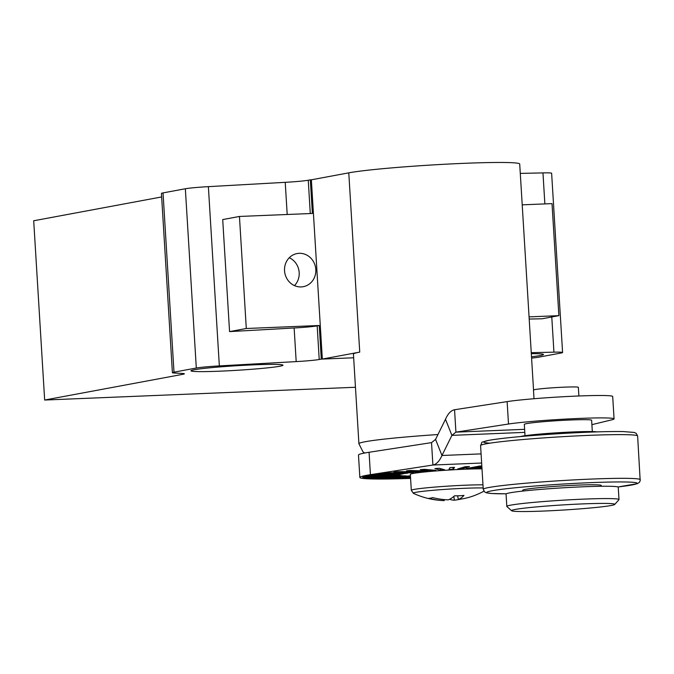 <?xml version="1.0" encoding="UTF-8"?>
<svg xmlns="http://www.w3.org/2000/svg" width="674" height="674" viewBox="0 0 674 674"><rect width="100%" height="100%" fill="white"/><g stroke="black" fill="none" stroke-linecap="round" stroke-linejoin="round"><path stroke-width="1.01" d="M284.546 270.763A16.858 15.62 -100.5 0 1 297.091 253.55A16.858 15.62 -100.5 0 1 315.803 269.482A16.858 15.62 -100.5 0 1 303.266 286.694A16.858 15.62 -100.5 0 1 284.546 270.763M294.462 285.599A16.858 15.62 79.5 0 0 299.18 272.574A16.858 15.62 79.5 0 0 289.272 257.738M279.71 366.252A46.076 2.292 -3.5 0 1 228.376 370.784A46.076 2.292 -3.5 0 1 190.995 370.818A46.076 2.292 -3.5 0 1 194.272 369.756A46.076 2.292 -3.5 0 1 245.597 365.224A46.076 2.292 -3.5 0 1 282.979 365.19A46.076 2.292 -3.5 0 1 279.71 366.252M531.314 353.682A46.076 2.292 -3.5 0 1 543.471 354.49A46.076 2.292 -3.5 0 1 540.194 355.543A46.076 2.292 -3.5 0 1 531.5 356.773M551.779 316.974L553.935 352.165A22.478 1.121 -3.5 0 1 561.804 352.275A22.478 1.121 -3.5 0 1 562.588 352.519A22.478 1.121 -3.5 0 1 560.987 353.033L538.678 357.186A22.478 1.121 -3.5 0 1 533.909 357.843A22.478 1.121 -3.5 0 1 531.584 358.096M161.65 196.943L33.7 220.769L44.661 400.036L182.764 374.323A22.478 1.121 176.5 0 0 184.364 373.8A22.478 1.121 176.5 0 0 184.356 373.792A22.478 1.121 176.5 0 0 182.536 373.472L174.221 373.017A22.478 1.121 -3.5 0 1 172.401 372.697A22.478 1.121 -3.5 0 1 172.401 372.688A22.478 1.121 -3.5 0 1 173.993 372.174L196.311 368.021A22.478 1.121 -3.5 0 1 205.486 366.917A22.478 1.121 -3.5 0 1 219.345 365.915L296.189 361.601A22.478 1.121 176.5 0 0 310.048 360.598A22.478 1.121 176.5 0 0 319.223 359.495L317.168 325.879L319.232 325.5L321.287 359.107L353.656 357.784L322.332 359.065L359.739 352.106A88.791 4.415 -3.5 0 0 353.437 354.136L358.913 443.77A88.791 4.415 176.5 0 1 365.224 441.731A88.791 4.415 176.5 0 1 437.948 434.536M310.293 213.54L308.262 180.228A22.478 1.121 -3.5 0 1 299.088 181.331A22.478 1.121 -3.5 0 1 285.228 182.334L208.376 186.647A22.478 1.121 176.5 0 0 194.525 187.65A22.478 1.121 176.5 0 0 185.35 188.754L163.032 192.907A22.478 1.121 176.5 0 0 161.431 193.421A22.478 1.121 176.5 0 0 161.431 193.438L172.401 372.688M308.262 180.228L310.326 179.848L312.382 213.456L239.447 216.455L246.296 328.499L229.564 331.608L294.134 327.985A22.478 1.121 176.5 0 0 307.993 326.983A22.478 1.121 176.5 0 0 317.168 325.879M562.588 352.519L551.627 173.252A22.478 1.121 176.5 0 0 550.843 173.007A22.478 1.121 176.5 0 0 542.966 172.898L544.862 203.91M529.065 316.881L558.881 315.651L542.14 318.768L529.2 319.055M522.207 204.837L552.023 203.615L558.881 315.651M310.326 179.848L311.363 179.806L322.332 359.065M246.296 328.499L319.232 325.5M239.447 216.455L222.706 219.572L229.564 331.608M553.935 352.165L531.255 352.671M520.286 173.403L542.966 172.898M321.287 359.107L319.223 359.495M355.459 387.264L44.661 400.036M473.097 496.022A77.763 29.26 79.6 0 0 473.258 495.963A77.763 29.26 79.6 0 0 473.367 495.929A78.529 71.621 61.1 0 1 458.413 499.434A78.529 29.546 79.6 0 0 463.973 495.407A77.763 70.93 61.1 0 1 454.529 495.794A78.529 28.527 -84.3 0 1 448.261 499.847A78.529 71.621 61.1 0 1 432.666 497.597A77.763 28.249 -84.3 0 1 430.77 498.111A77.763 28.249 -84.3 0 1 428.9 498.297A78.529 72.649 -80.6 0 0 444.208 500.605A78.529 28.527 -84.3 0 1 443.871 500.597A78.673 78.673 0 0 1 413.415 493.334L413.415 493.334A37.576 1.87 -3.5 0 1 415.917 492.306A37.576 1.87 -3.5 0 1 447.991 489.172A37.576 1.87 -3.5 0 1 483.165 487.959M458.413 499.434L457.562 495.811M444.208 500.605L444.318 499.611M460.999 499.08A78.529 72.649 -80.6 0 1 454.36 500.184A78.529 29.546 79.6 0 1 449.609 499.266M454.36 500.184L453.855 496.401M410.576 478.38A89.912 4.474 -3.5 0 1 359.849 477.453L358.484 455.043A89.912 4.474 -3.5 0 1 369.066 452.271L431.529 442.624L435.556 439.397L441.976 455.489L451.9 435.37L455.919 432.144L508.499 424.022A56.195 2.797 -3.5 0 1 571.51 418.781A56.195 2.797 -3.5 0 1 614.065 418.891A56.195 2.797 -3.5 0 1 612.051 419.767L591.89 424.654M359.849 477.453A89.912 4.474 -3.5 0 1 370.43 474.681L432.902 465.026C436.432 464.335 439.456 461.151 441.976 455.489L481.084 453.888M431.529 442.624L432.902 465.026L481.64 463.03M435.556 439.397L445.48 419.279C447.991 413.592 451.024 410.415 454.554 409.741L507.126 401.611A56.195 2.797 -3.5 0 1 570.137 396.371A56.195 2.797 -3.5 0 1 612.691 396.481L614.065 418.891M481.952 468.059A50.575 2.519 176.5 0 0 481.506 468.068L481.944 468.009M481.918 467.596L478.043 468.144A50.575 2.519 176.5 0 0 474.226 468.261L481.893 467.175M481.843 466.265L470.368 468.396A50.575 2.519 176.5 0 0 466.197 468.573L479.719 466.054A87.098 4.33 -3.5 0 1 481.817 465.97M470.368 468.396L470.25 467.815M462.061 468.759A50.575 2.519 176.5 0 0 457.671 468.986L465.094 466.745A87.098 4.33 -3.5 0 1 469.492 466.526L462.061 468.759L461.791 467.739M453.375 469.222A50.575 2.519 176.5 0 0 448.892 469.483L450.005 467.596A87.098 4.33 -3.5 0 1 454.495 467.335L453.375 469.222L452.802 467.427M440.139 470.064L434.907 468.582A87.098 4.33 -3.5 0 1 439.347 468.278L444.579 469.761A50.575 2.519 176.5 0 0 440.139 470.064L440.375 468.573M431.672 470.705L420.247 469.668A87.098 4.33 -3.5 0 1 424.51 469.34L435.935 470.368A50.575 2.519 176.5 0 0 431.672 470.705L431.748 469.989M423.744 471.379L406.481 470.823A87.098 4.33 -3.5 0 1 410.432 470.477L427.704 471.025A50.575 2.519 176.5 0 0 423.744 471.379L423.769 470.907M416.608 472.07L394.029 472.019A87.098 4.33 -3.5 0 1 397.55 471.665L420.138 471.716A50.575 2.519 176.5 0 0 416.608 472.07L416.599 471.707M410.474 472.76L383.262 473.207A87.098 4.33 -3.5 0 1 386.244 472.853L413.465 472.407A50.575 2.519 176.5 0 0 410.474 472.76L410.449 472.457M405.529 473.426L374.508 474.353A87.098 4.33 -3.5 0 1 376.867 474.024L407.888 473.089A50.575 2.519 176.5 0 0 405.529 473.426L405.487 473.165M401.923 474.041L368.038 475.44A87.098 4.33 -3.5 0 1 369.706 475.128L403.583 473.738A50.575 2.519 176.5 0 0 401.923 474.041L401.873 473.805M399.766 474.606L364.044 476.408A87.098 4.33 -3.5 0 1 364.963 476.13L400.676 474.328A50.575 2.519 176.5 0 0 399.766 474.606L399.699 474.378M399.118 475.077L362.654 477.251A87.098 4.33 -3.5 0 1 362.789 477.015L399.252 474.85A50.575 2.519 176.5 0 0 399.118 475.077L399.042 474.858M363.901 477.925A87.098 4.33 -3.5 0 1 363.261 477.748L399.362 475.28A50.575 2.519 176.5 0 0 400.011 475.465L363.943 477.697M367.76 478.422A87.098 4.33 -3.5 0 1 366.353 478.296L400.996 475.608A50.575 2.519 176.5 0 0 402.403 475.743L367.785 478.186M374.095 478.725A87.098 4.33 -3.5 0 1 371.972 478.658L404.105 475.836A50.575 2.519 176.5 0 0 406.228 475.903L374.112 478.473M410.432 476.038L382.731 478.818A87.098 4.33 -3.5 0 1 379.951 478.81L408.604 475.937A50.575 2.519 176.5 0 0 410.432 475.945M410.474 476.712L393.372 478.371M393.397 478.709A87.098 4.33 -3.5 0 1 390.052 478.759L410.458 476.375M410.533 477.714L405.706 477.976M405.765 478.388A87.098 4.33 -3.5 0 1 401.957 478.506L410.508 477.293M454.554 409.741L455.919 432.144L524.616 429.321M445.48 419.279L451.9 435.37L524.802 432.371M605.336 503.419A51.696 2.57 -3.5 0 1 614.722 504.447A51.696 2.57 -3.5 0 1 577.635 509.064A51.696 2.57 -3.5 0 1 521.027 511.532A51.696 2.57 -3.5 0 1 511.65 510.757A51.696 2.57 -3.5 0 1 546.269 506.073A51.696 2.57 -3.5 0 1 605.336 503.419M511.65 510.757L506.89 506.562A56.195 2.797 -3.5 0 1 506.814 506.427A56.195 2.797 -3.5 0 1 545.856 501.363A56.195 2.797 -3.5 0 1 608.723 498.583A56.195 2.797 -3.5 0 1 618.993 499.56A56.195 2.797 -3.5 0 1 618.934 499.704L614.722 504.447M506.814 506.427L506.064 494.101A56.195 2.797 -3.5 0 1 545.097 489.038A56.195 2.797 -3.5 0 1 607.973 486.257A56.195 2.797 -3.5 0 1 618.243 487.235L618.993 499.56M525.012 435.699L524.313 424.384A33.717 1.677 -3.5 0 1 547.743 421.343A33.717 1.677 -3.5 0 1 585.462 419.675A33.717 1.677 -3.5 0 1 591.629 420.264L592.32 431.579M534.01 398.73L533.479 390.086A22.478 1.121 -3.5 0 1 549.091 388.056A22.478 1.121 -3.5 0 1 574.24 386.943A22.478 1.121 -3.5 0 1 578.351 387.339L578.882 395.983M533.538 390.002L519.713 164.035A88.791 4.415 -3.5 0 0 447.679 164.094A88.791 4.415 -3.5 0 0 348.778 172.839L311.363 179.806M601.242 485.499A39.336 1.955 176.5 0 0 601.242 485.465A39.336 1.955 176.5 0 0 562.167 485.895A39.336 1.955 176.5 0 0 522.721 490.234A39.336 1.955 176.5 0 0 522.721 490.268A39.336 1.955 176.5 0 0 522.721 490.301M597.038 431.882A39.336 1.955 176.5 0 0 558.603 432.691A39.336 1.955 176.5 0 0 520.362 436.575M182.713 373.489L182.764 374.323M173.993 372.174L163.032 192.907M294.134 327.985L296.189 361.601M219.345 365.915L208.376 186.647M285.228 182.334L287.2 214.492M185.35 188.754L196.311 368.021M482.972 484.842A39.336 1.955 176.5 0 0 446.255 486.24A39.336 1.955 176.5 0 0 414.106 489.417A39.336 1.955 176.5 0 0 411.308 490.327L410.331 474.37A39.336 1.955 -3.5 0 1 413.128 473.46A39.336 1.955 -3.5 0 1 445.278 470.275A39.336 1.955 -3.5 0 1 482.003 468.877M369.066 452.271L370.43 474.681M507.126 401.611L508.499 424.022M348.778 172.839L359.739 352.106M559.824 433.635C586.97 432.034 608.066 431.343 623.121 431.562L634.217 432.438L636.264 433.399L637.629 436.011A78.673 3.918 -3.5 0 0 560.069 436.828A78.673 3.918 -3.5 0 0 480.579 445.556A78.673 3.918 -3.5 0 0 480.579 445.615C483.022 440.762 479.206 443.206 488.498 440.4C502.484 437.99 526.259 435.741 559.824 433.635A75.303 3.749 176.5 0 0 490.049 443.155M640.292 479.762A78.673 3.918 176.5 0 0 640.3 479.703A78.673 3.918 176.5 0 0 562.739 480.528A78.673 3.918 176.5 0 0 483.258 489.248A78.673 3.918 176.5 0 0 483.25 489.307L484.581 491.894L486.367 492.795L491.742 493.52L506.343 493.798A75.303 3.749 -3.5 0 1 493.435 490.512A75.303 3.749 -3.5 0 1 562.908 484.058A75.303 3.749 -3.5 0 1 630.805 482.163A75.303 3.749 -3.5 0 1 617.906 486.965M473.258 495.963A78.673 78.673 0 0 0 483.924 491.194M413.415 493.334L411.308 490.327M364.634 453.029L362.991 451.858L358.913 443.77M480.579 445.615L483.25 489.307M522.721 490.268L522.763 491.076M637.629 436.011L640.19 480.832L639.281 482.441L637.326 483.671L617.932 486.973M601.242 485.465L601.292 486.274"/></g></svg>
